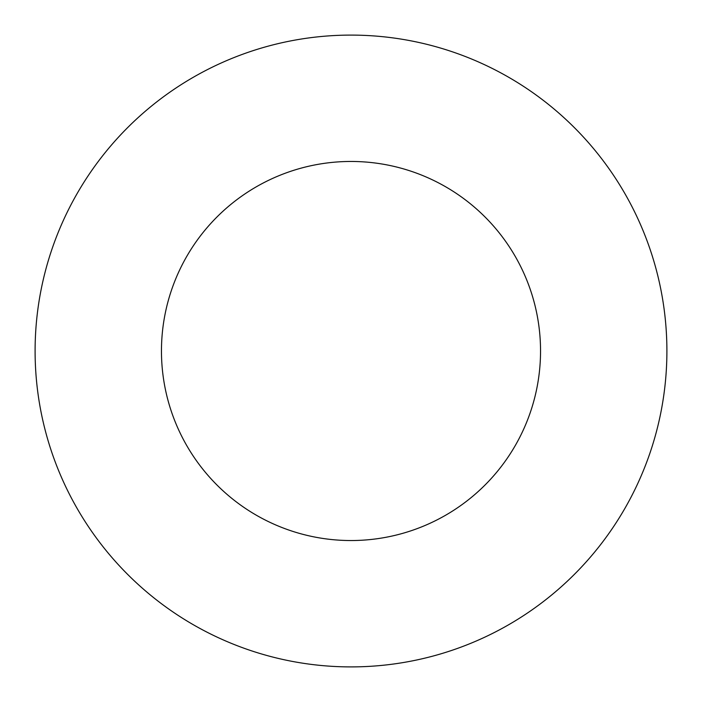 <?xml version="1.0" encoding="UTF-8"?>
<svg xmlns="http://www.w3.org/2000/svg" width="702" height="702" viewBox="0 0 702 702"><rect width="100%" height="100%" fill="white"/><g stroke="black" fill="none" stroke-linecap="round" stroke-linejoin="round"><path stroke-width="1.05" d="M351 666.9A315.9 315.9 0 0 0 666.9 351A315.9 315.9 0 0 0 351 35.1A315.9 315.9 0 0 0 35.1 351A315.9 315.9 0 0 0 351 666.9M351 540.54A189.54 189.54 0 0 0 540.54 351A189.54 189.54 0 0 0 351 161.46A189.54 189.54 0 0 0 161.46 351A189.54 189.54 0 0 0 351 540.54"/></g></svg>
